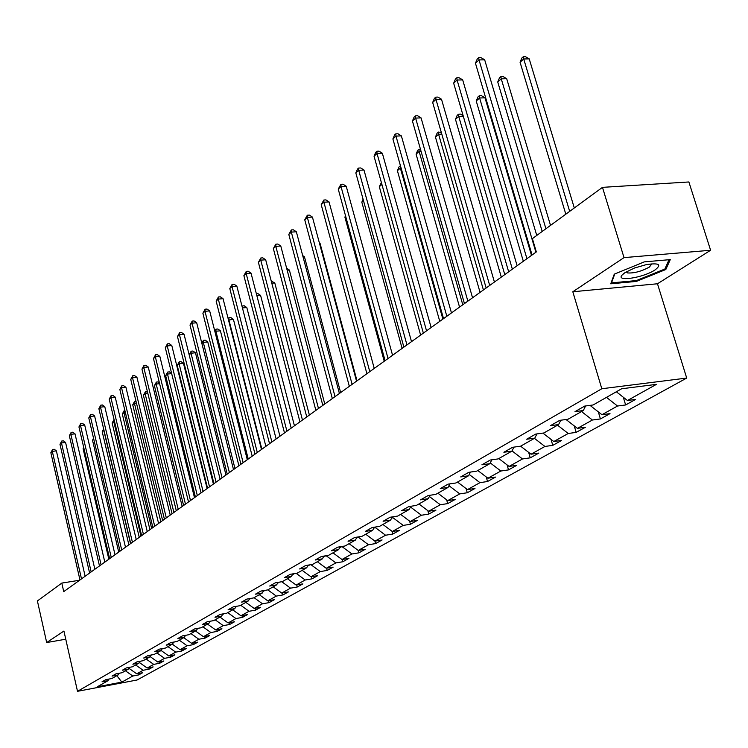 <?xml version="1.0" encoding="UTF-8"?>
<svg xmlns="http://www.w3.org/2000/svg" width="748" height="748" viewBox="0 0 748 748"><rect width="100%" height="100%" fill="white"/><g stroke="black" fill="none" stroke-linecap="round" stroke-linejoin="round"><path stroke-width="1.12" d="M710.6 250.262L624.019 257.621L572.818 291.757L657.483 283.773L710.6 250.262L688.889 181.97L602.467 187.355L532.398 238.64L536.325 251.926L63.739 591.631L61.803 583.085L37.4 600.943L46.685 642.551L65.768 639.213M657.483 283.773L686.711 378.067L137.099 679.997L77.512 691.311L601.813 388.745L686.711 378.067M121.84 682.129L132.798 676.024L138.707 674.911L142.662 672.714L136.744 673.826L143.12 670.273L149.086 669.161L153.144 666.907L147.16 668.02L153.705 664.383L159.717 663.261L163.887 660.952L157.847 662.074L164.551 658.334L170.628 657.212L174.901 654.846L168.805 655.968L175.687 652.134L181.82 651.003L186.205 648.581L180.044 649.703L187.112 645.776L193.302 644.636L197.799 642.149L191.582 643.28L198.837 639.241L205.092 638.1L209.711 635.548L203.428 636.679L210.88 632.528L217.201 631.396L221.941 628.759L215.602 629.9L223.25 625.637L229.636 624.496L234.507 621.794L228.103 622.944L235.966 618.559L242.417 617.409L247.42 614.632L240.95 615.782L249.037 611.275L255.554 610.134L260.706 607.273L254.161 608.423L262.483 603.795L269.065 602.636L274.357 599.7L267.756 600.85L276.311 596.091L282.959 594.931L288.41 591.911L281.734 593.061L290.551 588.152L297.265 587.002L302.884 583.889L296.133 585.048L305.203 579.99L312 578.84L317.778 575.633L310.962 576.783L320.312 571.575L327.175 570.425L333.131 567.124L326.24 568.274L335.871 562.907L342.808 561.757L348.951 558.345L341.986 559.504L351.925 553.969L358.937 552.819L365.267 549.303L358.227 550.453L368.474 544.75L375.561 543.59L382.106 539.972L374.982 541.122L385.566 535.231L392.728 534.072L399.479 530.332L392.289 531.491L403.209 525.405L410.456 524.255L417.431 520.384L410.156 521.534L421.442 515.241L428.763 514.1L435.972 510.108L428.613 511.249L440.291 504.75L447.697 503.6L455.149 499.477L447.706 500.618L459.786 493.886L467.266 492.754L474.98 488.481L467.463 489.613L479.954 482.656L487.528 481.516L495.513 477.093L487.902 478.224L500.851 471.016L508.509 469.894L516.775 465.303L509.079 466.434L522.497 458.954L530.239 457.841L538.812 453.092L531.033 454.204L544.937 446.453L552.772 445.35L561.664 440.422L553.791 441.526L568.228 433.485L576.147 432.391L585.375 427.276L577.419 428.361L592.407 420.021L600.42 418.936L610.003 413.625L601.953 414.701L617.53 406.024L625.627 404.958L635.594 399.432L627.45 400.498L656.407 384.369L621.625 388.773L593.108 404.977L584.74 406.071L575.006 411.634L583.328 410.53L568.003 419.245L559.738 420.357L550.378 425.696L558.606 424.584L543.861 432.97L535.69 434.092L526.685 439.235L534.82 438.113L520.617 446.182L512.548 447.313L503.881 452.26L511.913 451.128L498.233 458.898L490.258 460.039L481.908 464.817L489.846 463.666L476.663 471.165L468.781 472.315L460.721 476.915L468.566 475.765L455.85 482.993L448.061 484.143L440.291 488.584L448.043 487.425L435.775 494.4L428.071 495.569L420.563 499.851L428.23 498.692L416.374 505.424L408.763 506.592L401.517 510.734L409.091 509.566L397.637 516.083L390.11 517.251L383.107 521.253L390.596 520.084L379.517 526.377L372.083 527.555L365.305 531.426L372.71 530.248L361.995 536.335L354.636 537.513L348.072 541.262L355.403 540.084L345.024 545.984L337.75 547.162L331.401 550.79L338.648 549.612L328.596 555.325L321.397 556.503L315.254 560.018L322.416 558.831L312.673 564.366L305.558 565.553L299.602 568.957L306.68 567.779L297.246 573.136L290.205 574.324L284.427 577.624L291.43 576.446L282.276 581.645L275.32 582.823L269.71 586.03L276.638 584.852L267.756 589.901L260.865 591.079L255.423 594.192L262.286 593.014L253.656 597.914L246.849 599.092L241.557 602.112L248.345 600.934L239.968 605.693L233.226 606.871L228.093 609.798L234.807 608.629L226.663 613.257L219.996 614.426L215.013 617.278L221.651 616.109L213.732 620.606L207.14 621.775L202.287 624.543L208.86 623.374L201.165 627.75L194.639 628.918L189.917 631.611L196.425 630.442L188.935 634.697L182.475 635.865L177.884 638.483L184.326 637.324L177.042 641.466L170.638 642.625L166.178 645.169L172.545 644.019L165.458 648.049L159.128 649.199L154.771 651.686L161.082 650.536L154.172 654.453L147.908 655.613L143.672 658.025L149.918 656.875L143.186 660.699L136.978 661.849L132.854 664.205L139.035 663.065L132.48 666.786L126.337 667.927L122.317 670.227L128.432 669.086L122.046 672.723L115.959 673.855L112.032 676.099L118.1 674.967L111.863 678.511L105.842 679.642L102.018 681.821L108.021 680.689L97.315 686.776L121.84 682.129L116.856 675.668M585.581 405.958L583.328 410.53M617.53 406.024L606.488 397.366M601.953 414.701L590.032 405.379M560.785 420.217L558.606 424.584M592.407 420.021L581.551 411.55M577.419 428.361L566.03 419.506M536.933 433.924L534.82 438.113M568.228 433.485L557.54 425.191M553.791 441.526L542.908 433.101M513.96 447.108L511.913 451.128M544.937 446.453L534.418 438.337M531.033 454.204L520.608 446.182M491.829 459.814L489.846 463.666M522.497 458.954L512.025 450.913M509.079 466.434L498.823 458.571M470.501 472.063L468.566 475.765M500.851 471.016L490.239 462.9M487.902 478.224L477.804 470.511M449.913 483.872L448.043 487.425M479.954 482.656L469.239 474.484M467.463 489.613L457.505 482.049M430.044 495.27L428.23 498.692M459.786 493.886L448.959 485.686M447.706 500.618L437.898 493.194M429.483 496.326L429.202 496.868M410.858 506.274L409.091 509.566M440.291 504.75L429.576 496.653M428.613 511.249L418.945 503.965M410.689 506.583L410.886 507.303L410.054 507.77M392.307 516.905L390.596 520.084M421.442 515.241L410.886 507.303M410.156 521.534L400.619 514.381M392.606 516.859L392.803 517.597L391.55 518.308M374.374 527.19L372.71 530.248M403.209 525.405L392.803 517.597M392.289 531.491L382.892 524.46M375.169 527.069L373.654 528.499M357.011 537.139L355.403 540.084M385.566 535.231L375.3 527.564M374.982 541.122L365.716 534.222M358.283 536.933L356.347 538.364M340.209 546.76L338.648 549.612M368.474 544.75L358.357 537.214M358.227 550.453L349.092 543.674M341.911 546.489L339.583 547.91M323.94 556.082L322.416 558.831M351.925 553.969L341.939 546.564M341.986 559.504L332.972 552.837M323.342 557.148L325.735 555.792M308.167 565.114L306.68 567.779M335.871 562.907L326.147 555.727M326.24 568.274L317.339 561.72M307.615 566.114L309.85 564.834M292.879 573.875L291.43 576.446M320.312 571.575L310.916 564.665M310.962 576.783L302.183 570.331M292.356 574.801L294.45 573.613M278.041 582.365L276.638 584.852M305.203 579.99L296.133 573.323M296.133 585.048L287.466 578.7M277.555 583.234L279.509 582.112M263.651 590.602L262.286 593.014M290.551 588.152L281.772 581.729M281.734 593.061L273.188 586.815M263.193 591.406L265.016 590.368M249.673 598.606L248.345 600.934M276.311 596.091L267.803 589.873M267.756 600.85L259.304 594.697M249.243 599.354L250.954 598.381M236.106 606.366L234.807 608.629M262.483 603.795L254.077 597.68M254.161 608.423L245.821 602.364M235.704 607.067L237.294 606.16M222.913 613.912L221.651 616.109M249.037 611.275L240.734 605.254M240.95 615.782L232.712 609.816M222.539 614.566L224.017 613.725M210.095 621.251L208.86 623.374M235.966 618.559L227.766 612.631M228.103 622.944L219.968 617.063M209.749 621.85L211.114 621.064M197.622 628.385L196.425 630.442M223.25 625.637L215.153 619.793M215.602 629.9L207.561 624.113M197.304 628.937L198.575 628.208M185.495 635.314L184.326 637.324M210.88 632.528L202.876 626.777M203.428 636.679L195.49 630.975M185.195 635.828L186.374 635.164M173.695 642.065L172.545 644.019M198.837 639.241L190.936 633.565M191.582 643.28L183.737 637.651M173.414 642.541L174.499 641.924M162.194 648.638L161.082 650.536M187.112 645.776L179.296 640.176M180.044 649.703L172.292 644.159M161.942 649.077L162.942 648.507M151.002 655.042L149.918 656.875M175.687 652.134L167.963 646.618M168.805 655.968L161.11 650.48M150.769 655.435L151.685 654.911M140.1 661.269L139.035 663.065M164.551 658.334L156.921 652.892M157.847 662.074L150.105 656.566M139.885 661.634L140.727 661.157M129.469 667.347L128.432 669.086M153.705 664.383L146.159 659.016M147.16 668.02L139.371 662.494M129.273 667.674L130.04 667.244M119.11 673.265L118.1 674.967M143.12 670.273L135.659 664.981M136.744 673.826L128.918 668.282M118.932 673.565L119.624 673.172M109.012 679.044L108.021 680.689M132.798 676.024L125.43 670.797M624.019 257.621L602.467 187.355M572.818 291.757L601.813 388.745M77.512 691.311L63.926 631.05L46.685 642.551M79.578 580.242L61.803 583.085M627.45 400.498L616.343 391.765M138.707 674.911L138.38 673.518M149.086 669.161L148.749 667.73M159.717 663.261L159.371 661.793M170.628 657.212L170.273 655.697M181.82 651.003L181.446 649.451M193.302 644.636L192.919 643.037M205.092 638.1L204.69 636.455M217.201 631.396L216.78 629.694M229.636 624.496L229.206 622.747M242.417 617.409L241.969 615.604M255.554 610.134L255.087 608.264M269.065 602.636L268.579 600.709M282.959 594.931L282.454 592.94M297.265 587.002L296.741 584.936M312 578.84L311.449 576.699M327.175 570.425L326.596 568.218M342.808 561.757L342.21 559.467M358.937 552.819L358.311 550.444M375.561 543.59L374.888 541.047M392.728 534.072L391.971 531.258M410.456 524.255L409.614 521.122M428.763 514.1L427.828 510.65M447.697 503.6L446.649 499.814M467.266 492.754L466.107 488.594M487.528 481.516L486.247 476.962M508.509 469.894L507.088 464.901M530.239 457.841L528.668 452.39M552.772 445.35L551.042 439.394M576.147 432.391L574.24 425.893M600.42 418.936L598.307 411.849M625.627 404.958L623.299 397.235M644.309 261.875L614.276 274.151L610.751 283.801L636.333 281.426L665.814 269.514L670.264 259.621L644.309 261.875M665.337 267.971L665.814 269.514M636.09 280.612L636.333 281.426M85.141 576.24L56.371 450.866L52.304 451.371L81.495 578.859M50.855 452.699L52.594 449.454L52.304 451.371L50.855 452.699L79.971 579.962M52.594 449.454L54.221 449.258L56.371 450.866M83.851 448.033L83.103 448.688L108.843 559.205M83.103 448.688L83.692 447.332M624.982 272.618L621.934 275.199C615.838 282.108 643.71 277.62 655.042 269.925C661.98 264.521 659.1 262.744 646.403 264.596L634.603 267.98L624.982 272.618M626.207 271.861L627.628 272.945C634.164 273.329 641.401 271.384 649.339 267.111L651.891 263.81M669.03 259.724L664.86 269.037L636.286 280.594L611.499 282.884L614.763 273.955M611.312 282.276L611.499 282.884M94.856 569.265L65.581 442.461L61.476 442.966L91.172 571.911M59.99 444.321L61.757 441.04L61.476 442.966L59.99 444.321L89.61 573.033M61.757 441.04L63.402 440.834L65.581 442.461M104.804 562.103L75.015 433.849L70.864 434.345L101.092 564.777M69.349 435.738L71.144 432.4L70.864 434.345L69.349 435.738L99.484 565.927M71.144 432.4L72.799 432.204L75.015 433.849M93.781 439.254L92.546 440.338L118.726 552.099M92.546 440.338L93.509 438.104M130.517 543.628L103.794 430.39L102.224 431.783L128.862 544.815M103.991 430.371L103.86 429.848M102.224 431.783L103.626 428.838M115.014 554.773L84.692 425.014L80.504 425.509L111.265 557.466M78.942 426.94L80.765 423.555L80.504 425.509L78.942 426.94L109.619 558.644M80.765 423.555L82.439 423.359L84.692 425.014M125.486 547.246L94.603 415.963L90.377 416.449L121.709 549.958M88.778 417.917L90.63 414.486L90.377 416.449L88.778 417.917L120.017 551.173M90.63 414.486L92.322 414.289L94.603 415.963M136.23 539.523L104.776 406.669L100.503 407.155L132.415 542.263M98.867 408.66L100.756 405.173L100.503 407.155L98.867 408.66L130.685 543.506M100.756 405.173L102.467 404.977L104.776 406.669M140.951 536.129L113.752 421.591L112.144 423.013L139.259 537.345M114.519 421.498L113.752 421.591L114.079 419.647M112.144 423.013L113.977 419.656M151.648 528.434L123.962 412.559L122.307 414.018L149.918 529.687M125.337 412.4L123.962 412.559L124.177 410.615L124.897 410.53M122.307 414.018L124.177 410.615M162.625 520.552L134.425 403.303L132.733 404.799L160.848 521.824M136.454 403.069L134.425 403.303L134.631 401.339L135.996 401.19M132.733 404.799L134.631 401.339M147.263 531.594L115.22 397.141L110.9 397.618L143.41 534.353M109.217 399.161L111.143 395.627L110.9 397.618L109.217 399.161L141.634 535.633M111.143 395.627L112.864 395.43L115.22 397.141M173.891 512.445L145.159 393.803L143.42 395.346L172.068 513.764M147.87 393.504L145.159 393.803L145.355 391.83L147.496 391.971M143.42 395.346L145.355 391.83M158.585 523.45L125.935 387.352L121.569 387.829L154.705 526.237M119.848 389.418L121.802 385.818L121.569 387.829L119.848 389.418L152.873 527.555M121.802 385.818L123.542 385.631L125.935 387.352M185.457 504.133L156.182 384.061L154.397 385.641L183.578 505.48M159.614 383.687L156.182 384.061L156.36 382.078L158.071 381.891L159.399 382.836M154.397 385.641L156.36 382.078M170.226 515.082L136.94 377.31L132.527 377.777L166.308 517.906M130.75 379.414L132.751 375.758L132.527 377.777L130.75 379.414L164.429 519.252M132.751 375.758L134.509 375.571L136.94 377.31M197.332 495.597L167.496 374.056L165.654 375.674L195.406 496.981M171.685 373.607L167.496 374.056L167.664 372.055L169.394 371.878L171.647 373.476M165.654 375.674L167.664 372.055M182.185 506.49L148.235 366.997L143.784 367.455L178.23 509.332M141.961 369.129L143.99 365.417L143.784 367.455L141.961 369.129L176.294 510.725M143.99 365.417L145.767 365.239L148.235 366.997M213.395 484.059L183.475 363.332L179.109 363.78L177.229 365.445L207.551 488.248M209.534 486.826L179.109 363.78L179.268 361.77L181.007 361.593L183.475 363.332M177.229 365.445L179.268 361.77M194.471 497.654L159.848 356.394L155.35 356.843L190.478 500.524M153.471 358.563L155.537 354.795L155.35 356.843L153.471 358.563L188.496 501.955M155.537 354.795L157.342 354.617L159.848 356.394M225.971 475.017L195.452 352.776L191.039 353.224L189.179 354.87M222.072 477.813L191.039 353.224L191.179 351.205L192.947 351.027L195.452 352.776M189.16 354.804L191.179 351.205M207.112 488.566L171.788 345.492L167.234 345.941L203.082 491.464M165.308 347.708L167.412 343.874L167.234 345.941L165.308 347.708L201.044 492.932M167.412 343.874L169.235 343.697L171.788 345.492M238.893 465.724L207.757 341.939L203.306 342.378L201.913 343.613M234.966 468.547L203.306 342.378L203.428 340.34L205.214 340.162L207.757 341.939M201.773 343.061L203.428 340.34M220.118 479.225L184.055 334.291L179.464 334.73L216.05 482.142M177.482 336.544L179.623 332.645L179.464 334.73L177.482 336.544L213.947 483.657M179.623 332.645L181.465 332.477L184.055 334.291M252.188 456.168L220.417 330.803L215.91 331.233L215.013 332.019M248.224 459.02L215.91 331.233L216.022 329.176L217.827 329.008L220.417 330.803M214.751 330.971L216.022 329.176M233.507 469.604L196.687 322.762L192.04 323.192L229.402 472.549M190.001 325.062L192.189 321.098L192.04 323.192L190.001 325.062L227.233 474.11M192.189 321.098L194.041 320.929L196.687 322.762M265.867 446.332L233.423 319.34L228.505 320.088M261.865 449.211L228.879 319.761L228.972 317.694L230.795 317.526L233.423 319.34M228.103 318.498L228.972 317.694M247.289 459.693L209.674 310.897L204.98 311.318L243.137 462.666M202.886 313.244L205.111 309.214L204.98 311.318L202.886 313.244L240.912 464.274M205.111 309.214L206.99 309.046L209.674 310.897M279.948 436.215L246.812 307.55L242.446 307.942M241.987 306.156L244.129 305.717L246.812 307.55M242.296 305.885L242.249 307.157M261.482 449.492L223.054 298.686L218.304 299.097L257.303 452.493M216.144 301.079L218.425 296.975L218.304 299.097L216.144 301.079L255.003 454.148M218.425 296.975L220.323 296.806L223.054 298.686M294.441 425.799L260.594 295.413L256.891 295.741M256.358 293.702L257.864 293.571L260.594 295.413M276.115 438.973L236.836 286.101L232.03 286.503L271.889 442.003M229.804 288.55L232.132 284.371L232.03 286.503L229.804 288.55L269.523 443.704M232.132 284.371L234.049 284.212L236.836 286.101M309.373 415.056L274.778 282.922L271.786 283.174M271.253 281.117L274.778 282.922M291.196 428.127L251.029 273.142L246.176 273.525L286.933 431.194M243.885 275.638L246.26 271.384L246.176 273.525L243.885 275.638L284.492 432.942M246.26 271.384L248.196 271.225L251.029 273.142M324.772 403.995L289.392 270.056L287.167 270.234M286.624 268.205L289.392 270.056M306.755 416.945L265.671 259.771L260.762 260.154L302.454 420.03M258.397 262.324L260.818 257.995L260.762 260.154L258.397 262.324L299.939 421.844M260.818 257.995L262.782 257.845L265.671 259.771M340.639 392.588L304.455 256.788L303.034 256.901M302.697 255.62L304.455 256.788M322.818 405.397L280.771 245.989L275.806 246.354L318.48 408.52M273.357 248.588L275.834 244.185L275.806 246.354L273.357 248.588L315.871 410.39M275.834 244.185L277.826 244.035L280.771 245.989M357.011 380.816L319.985 243.109L319.443 243.156M319.312 242.67L319.985 243.109M339.405 393.476L296.348 231.768L291.327 232.114L335.02 396.627M288.803 234.423L291.337 229.926L291.327 232.114L288.803 234.423L332.327 398.562M291.337 229.926L293.347 229.786L296.348 231.768M356.534 381.162L312.43 217.079L307.353 217.416L352.112 384.341M304.745 219.8L307.334 215.218L307.353 217.416L304.745 219.8L349.335 386.342M307.334 215.218L309.373 215.087L312.43 217.079M345.707 216.434L344.903 217.135L384.229 361.256M344.903 217.135L345.511 215.714M374.243 368.437L329.045 201.913L323.903 202.222L369.774 371.644M321.219 204.69L323.865 200.015L323.903 202.222L321.219 204.69L366.903 373.71M323.865 200.015L325.922 199.894L329.045 201.913M363.491 200.698L361.826 202.166L402.125 348.39M361.826 202.166L363.089 199.22M392.56 355.272L346.221 186.233L341.013 186.532L388.044 358.507M338.236 189.076L340.948 184.307L341.013 186.532L338.236 189.076L385.08 360.648M340.948 184.307L343.023 184.195L346.221 186.233M381.901 184.41L379.32 186.701L420.619 335.095M379.32 186.701L381.387 182.559M411.512 341.649L363.977 170.02L358.713 170.301L406.959 344.921M355.833 172.938L357.46 169.123L358.61 168.066L358.713 170.301L355.833 172.938L403.883 347.128M358.61 168.066L360.714 167.954L363.977 170.02M442.881 319.097L400.348 168.094L397.394 170.712L439.759 321.341M401.106 168.057L400.348 168.094L400.489 165.878M397.394 170.712L399.002 166.944L400.18 165.897M431.138 327.54L382.35 153.247L377.02 153.499L426.538 330.84M374.047 156.229L375.702 152.349L376.889 151.255L377.02 153.499L374.047 156.229L423.359 333.131M376.889 151.255L379.021 151.161L382.35 153.247M462.788 304.782L419.142 151.47L416.094 154.172L459.553 307.11M421.068 151.377L419.142 151.47L418.945 149.263L420.451 149.189M416.094 154.172L417.721 150.339L418.945 149.263M451.465 312.926L401.367 135.874L395.982 136.108L446.827 316.254M392.896 138.941L394.579 134.995L395.814 133.855L395.982 136.108L392.896 138.941L443.527 318.629M395.814 133.855L397.964 133.77L401.367 135.874M483.414 289.962L438.599 134.266L435.439 137.062L480.057 292.375M441.797 134.126L438.599 134.266L438.365 132.041L441.32 132.48M435.439 137.062L437.103 133.163L438.365 132.041M472.549 297.769L421.068 117.885L415.617 118.091L467.865 301.135M412.429 121.026L414.14 117.006L415.421 115.837L415.617 118.091L412.429 121.026L464.443 303.594M415.421 115.837L417.599 115.753L421.068 117.885M504.778 274.6L458.739 116.445L455.467 119.343L501.3 277.106M463.302 116.277L458.739 116.445L458.468 114.22L460.59 114.135L463.134 115.688M455.467 119.343L457.159 115.379L458.468 114.22M494.419 282.052L441.498 99.241L435.981 99.419L489.697 285.446M432.662 102.457L434.41 98.371L435.738 97.147L435.981 99.419L432.662 102.457L486.144 287.999M435.738 97.147L437.945 97.081L441.498 99.241M531.501 255.395L484.994 97.81L479.618 97.988L476.224 100.989L523.329 261.267M526.929 258.677L479.618 97.988L479.3 95.753L481.45 95.679L484.994 97.81M476.224 100.989L477.944 96.95L479.3 95.753M517.12 265.727L462.685 79.896L457.093 80.045L512.352 269.158M453.662 83.196L455.439 79.036L456.813 77.773L457.093 80.045L453.662 83.196L508.668 271.805M456.813 77.773L459.048 77.708L462.685 79.896M550.509 225.382L506.695 78.699L501.254 78.849L497.738 81.962L542.197 231.469M545.918 228.738L501.254 78.849L500.898 76.605L503.067 76.539L506.695 78.699M497.738 81.962L499.486 77.848L500.898 76.605M536.755 235.452L484.676 59.812L479.019 59.933L535.905 252.235M475.448 63.206L477.261 58.97L478.683 57.652L479.019 59.933L475.448 63.206L532.062 254.984M478.683 57.652L480.945 57.605L484.676 59.812M574.296 207.972L529.21 58.868L523.712 58.989L520.056 62.215L565.806 214.19M569.667 211.357L523.712 58.989L523.301 56.736L525.498 56.689L529.21 58.868M520.056 62.215L521.842 58.035L523.301 56.736M623.673 273.544L621.934 275.199M627.133 271.337L627.628 272.945"/></g></svg>
